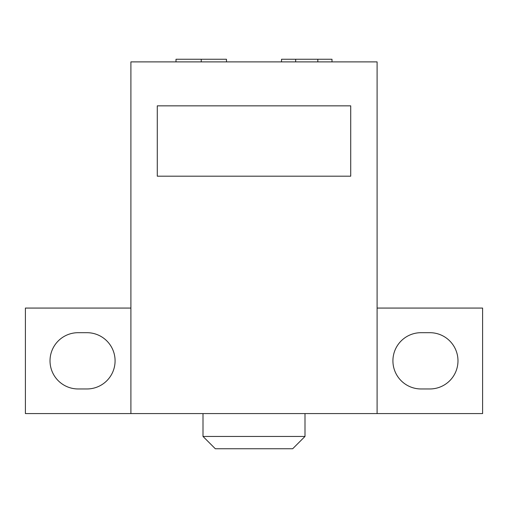 <?xml version="1.0" encoding="UTF-8"?>
<svg xmlns="http://www.w3.org/2000/svg" width="508" height="508" viewBox="0 0 508 508"><rect width="100%" height="100%" fill="white"/><g stroke="black" fill="none" stroke-linecap="round" stroke-linejoin="round"><path stroke-width="0.76" d="M377.095 61.887L130.905 61.887L130.905 413.582L377.095 413.582L377.095 61.887M350.717 105.848L157.283 105.848L157.283 176.187L350.717 176.187L350.717 105.848M130.905 308.07L25.4 308.07L25.4 413.582L130.905 413.582M377.095 413.582L482.6 413.582L482.6 308.07L377.095 308.07M86.944 388.963A28.137 28.137 0 0 0 115.081 360.826A28.137 28.137 0 0 0 86.944 332.689L78.156 332.689A28.137 28.137 0 0 0 50.019 360.826A28.137 28.137 0 0 0 78.156 388.963L86.944 388.963M429.844 332.689A28.137 28.137 0 0 1 457.981 360.826A28.137 28.137 0 0 1 429.844 388.963L421.056 388.963A28.137 28.137 0 0 1 392.919 360.826A28.137 28.137 0 0 1 421.056 332.689L429.844 332.689M176.009 61.887L176.009 59.252L226.479 59.252L226.479 61.887M201.244 59.252L201.244 61.887M295.675 61.887L295.675 59.252L281.521 59.252L281.521 61.887M295.675 59.252L331.991 59.252L331.991 61.887M317.83 59.252L317.83 61.887M203.003 413.582L203.003 436.442L215.316 448.748L292.684 448.748L304.997 436.442L304.997 413.582M203.003 436.442L304.997 436.442"/></g></svg>
